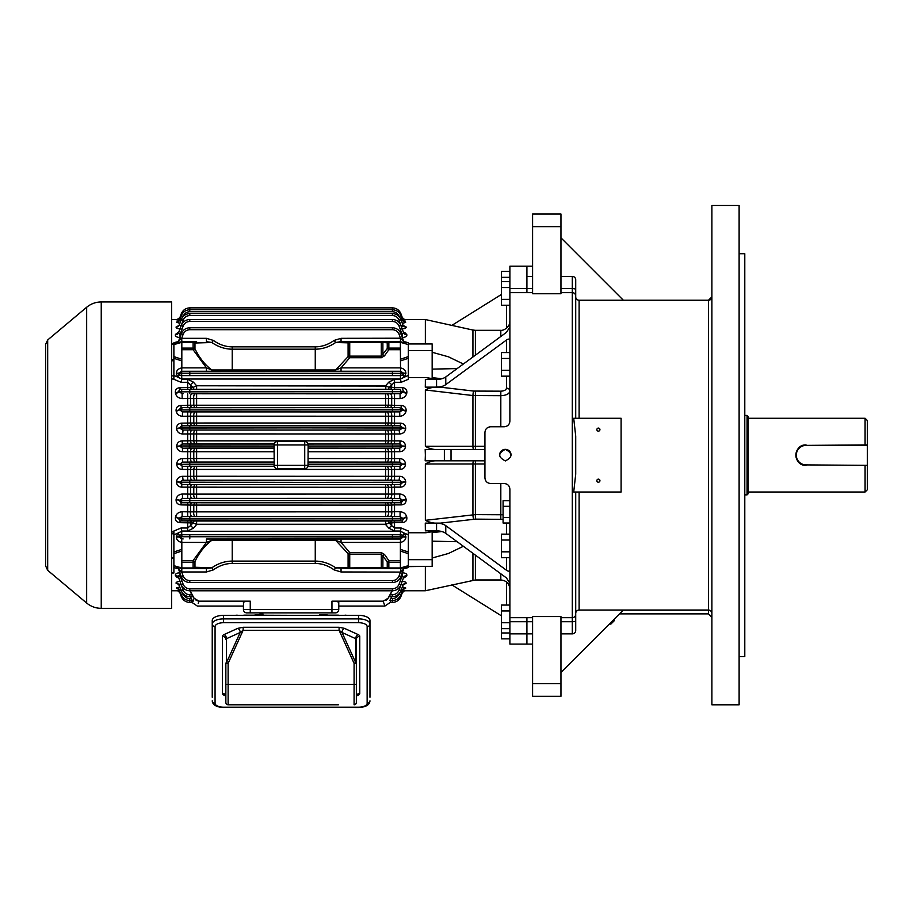 <?xml version="1.0" encoding="UTF-8"?>
<svg xmlns="http://www.w3.org/2000/svg" width="913" height="913" viewBox="0 0 913 913"><rect width="100%" height="100%" fill="white"/><g stroke="black" fill="none" stroke-linecap="round" stroke-linejoin="round"><path stroke-width="1.37" d="M212.238 697.27L212.238 624.047A11.344 5.147 0 0 1 223.582 618.888L358.626 618.888A11.344 5.147 0 0 1 369.97 624.047L369.97 697.27M215.069 626.569A2.842 2.522 0 0 1 212.238 624.047L212.238 620.509A11.344 5.147 0 0 1 223.582 615.351L358.626 615.351A11.344 5.147 0 0 1 369.97 620.509L369.97 624.047A2.842 2.522 0 0 1 367.14 626.569A8.514 3.869 180 0 0 358.626 622.712L223.582 622.712A8.514 3.869 180 0 0 215.069 626.569L215.069 703.33A8.514 3.869 180 0 0 223.582 707.198L358.626 707.198A8.514 3.869 180 0 0 367.14 703.33L367.14 626.569M338.392 704.779L228.124 704.779A2.271 2.271 0 0 1 225.853 702.508L225.853 663.329A2.271 1.027 180 0 1 226.515 662.598L240.199 632.469A3.401 2.146 65.6 0 0 237.791 628.349L243.12 627.277L243.12 630.312L240.199 632.469L226.515 638.678L226.515 662.598L228.124 663.329L228.124 684.351L354.084 684.351L354.084 663.329L339.088 630.312L243.12 630.312L228.124 663.329L225.853 663.329M243.12 627.277L339.088 627.277L344.418 628.349L358.101 634.558A5.672 2.579 0 0 1 359.756 636.372A3.401 3.036 0 0 0 356.355 639.408L356.355 702.508A2.271 2.271 0 0 1 354.084 704.779A2.271 2.271 0 0 0 356.355 702.508M344.418 628.349A3.401 2.146 -65.6 0 0 342.01 632.469L339.088 630.312L339.088 627.277M356.355 663.329A2.271 1.027 180 0 0 355.693 662.598L355.693 638.678L342.01 632.469L355.693 662.598L354.084 663.329L356.355 663.329M257.067 615.145A1.415 1.415 0 0 0 254.795 615.145L241.945 615.499M340.264 615.499L243.805 615.145M338.403 615.145L327.413 615.145A1.415 1.415 0 0 0 326.283 614.586L326.283 614.586A1.415 1.415 0 0 1 327.413 615.145A1.415 1.415 0 0 0 325.154 615.145A1.415 1.415 0 0 1 326.283 614.586L319.47 615.145M225.853 636.281L225.853 639.408A3.401 3.036 0 0 0 222.452 636.372A5.672 2.579 0 0 1 224.107 634.558L237.791 628.349M255.925 614.586A1.415 1.415 0 0 0 254.795 615.145A1.415 1.415 0 0 1 255.925 614.586L260 614.586L255.925 614.586M345.867 615.351A3.401 2.545 -90 0 0 345.011 615.145L347.145 615.351M235.063 615.351L237.197 615.145A11.344 11.344 0 0 0 237.106 615.157M237.197 615.145A3.401 2.545 90 0 0 236.341 615.351M262.944 615.145L262.944 614.015L260 614.015L260 615.145M739.119 205.493L739.119 704.802L711.889 704.802L711.889 205.493L739.119 205.493M532.587 292.616L526.915 292.616L526.915 266.208L509.888 266.208L509.888 421.098L509.888 376.156L501.385 376.156L501.385 352.566L509.888 352.566L509.888 343.984M509.888 292.616L526.915 292.616L526.915 288.576L532.587 288.576M560.959 288.576L572.303 288.576L572.303 276.411A3.401 3.401 0 0 1 575.715 279.823L575.715 418.268M575.715 436.152L575.715 474.132L573.706 492.027L621.102 492.027L621.102 418.268L573.706 418.268L575.715 436.152L575.715 474.132M619.55 613.867L708.477 613.867L708.477 610.169A3.401 3.275 180 0 1 711.889 613.445A3.401 3.401 0 0 0 708.477 610.044L579.116 610.044A3.401 3.401 0 0 0 575.715 613.445A3.401 3.401 0 0 1 579.116 610.044L579.116 492.027M711.889 296.885L708.477 300.251L579.116 300.251L623.374 300.251L579.116 300.251L579.116 418.268M575.715 492.027L575.715 630.472A3.401 3.401 0 0 1 572.303 633.873L560.959 633.873M575.715 610.044L575.715 622.871M560.959 226.641L560.959 293.735L532.587 293.735L532.587 214.007L560.959 214.007L560.959 226.641L532.587 226.641M560.959 683.643L560.959 616.549L532.587 616.549L532.587 696.288L560.959 696.288L560.959 683.643L532.587 683.643M575.715 280.748L575.715 300.251M572.303 276.411L560.959 276.411M614.289 619.117L614.289 620.68L614.289 619.117M739.119 253.723L744.791 253.723L744.791 656.573L739.119 656.573M532.587 276.411L526.915 276.411M532.587 633.873L526.915 633.873L526.915 644.087L509.888 644.087L509.888 489.185C509.58 485.762 507.685 483.879 504.216 483.513L490.601 483.513C487.131 483.16 485.248 481.265 484.929 477.841L484.929 432.454C485.248 429.007 487.143 427.124 490.601 426.77L504.216 426.77C507.696 426.405 509.591 424.522 509.888 421.098M623.374 300.251L560.959 237.837M575.715 296.839A3.401 3.401 0 0 0 579.116 300.251A3.401 3.401 0 0 1 575.715 296.839M623.374 610.044L560.959 672.459M598.403 479.142A1.529 1.529 0 0 0 597.079 481.448A1.529 1.529 0 0 0 599.727 481.448A1.529 1.529 0 0 0 598.403 479.142M598.403 428.083A1.529 1.529 0 0 0 597.079 430.377A1.529 1.529 0 0 0 599.727 430.377A1.529 1.529 0 0 0 598.403 428.083M532.587 621.719L526.915 621.719L526.915 617.679L526.915 633.873L509.888 633.873L526.915 633.873L526.915 644.087L532.587 644.087M708.477 300.251A3.401 3.401 0 0 0 711.889 296.839A3.401 3.401 0 0 1 708.477 300.251L708.477 610.169L623.237 610.169M45.65 344.315L45.65 565.98L45.65 344.315L47.681 339.967L86.655 307.259L86.655 603.037L47.681 570.328L45.65 565.98M274.083 446.035L181.265 445.955L189.79 446.103L189.79 448.089L182.486 448.203L274.083 448.26L274.083 451.752L193.784 451.73A3.401 1.7 90.6 0 1 195.485 448.249M308.126 458.543L399.723 458.6C403.078 458.805 405.007 460.551 405.509 463.827L405.52 464.181C405.178 467.445 403.329 469.191 399.985 469.419L182.223 469.419C178.88 469.202 177.042 467.456 176.688 464.181L176.7 463.827C177.202 460.563 179.131 458.817 182.486 458.6L196.615 458.543L196.615 462.035L182.486 462.092L179.895 464.044L182.223 466.372L274.254 466.429L275.429 468.072M182.486 458.6L182.486 462.092L189.79 462.206L189.79 464.192L181.265 464.34L274.083 464.261M402.918 569.815L400.944 576.571C399.346 580.326 396.504 582.323 392.419 582.54C396.504 582.323 399.346 580.326 400.944 576.571L403.649 569.153L400.476 572.074L341.051 571.972L334.112 569.883C328.178 565.626 321.89 563.481 315.259 563.447L232.222 563.447C225.591 563.481 219.303 565.626 213.368 569.883L206.429 571.972L206.429 568.628L193.1 568.628L193.1 562.191L181.824 562.191L181.824 567.954L193.1 567.954A2.271 1.609 0 0 0 194.971 567.27A2.271 2.031 90 0 1 193.1 568.628L181.824 568.628L181.824 567.954M181.824 562.191L181.824 560.593L193.1 560.593L193.1 562.191A2.271 1.609 0 0 0 194.971 561.506L194.971 567.27L211.839 567.783C218.253 563.367 225.043 561.13 232.222 561.096L315.259 561.096C322.426 561.13 329.228 563.367 335.642 567.783L348.093 567.464A2.271 1.609 0 0 0 349.736 567.954L387.238 567.487A2.271 1.609 -0 0 0 388.847 567.954L400.385 567.954L400.385 568.628L384.499 568.628A2.271 1.849 -90 0 1 382.889 567.487L382.889 555.583L384.499 554.442L388.847 560.593L400.385 560.593L400.385 567.954M181.824 542.425L181.824 542.379C178.434 541.774 176.586 540.017 176.3 537.095L177.773 533.181L173.881 534.835L173.881 551.977L181.824 549.364L181.824 542.425L206.429 542.425L193.1 560.593L194.971 561.506C199.376 552.411 205.003 545.346 211.839 540.313L206.429 542.425L206.429 539.024L334.112 539.058A3.401 1.997 -90.7 0 1 335.642 540.313L211.839 540.313A3.401 1.997 90.7 0 1 213.368 539.058M176.3 343.242A3.401 3.401 0 0 0 178.56 341.142L181.733 338.209L181.824 341.667L171.61 343.939L181.824 341.667L181.824 342.295L181.824 341.667L193.1 341.667L193.1 348.093A2.271 1.609 0 0 1 194.971 348.789L193.1 349.702L181.824 349.702L181.824 348.093L193.1 348.093L193.1 349.702L206.429 367.871L211.839 369.982L335.642 369.982A3.401 1.997 -89.3 0 1 334.112 371.237L213.368 371.237A3.401 1.997 89.3 0 1 211.839 369.982C205.003 364.949 199.376 357.885 194.971 348.789L194.971 343.014A2.271 1.609 0 0 0 193.1 342.329L181.824 342.329L181.824 348.093M196.615 341.667L193.1 341.667A2.271 2.031 90 0 1 194.971 343.014L211.839 342.501L206.429 341.667L206.429 338.324L213.368 340.412C219.303 344.669 225.591 346.814 232.222 346.849L315.259 346.849C321.89 346.814 328.178 344.669 334.112 340.412L341.051 338.324L341.051 341.667L349.736 341.667A2.271 1.883 90 0 0 348.093 342.832A2.271 1.609 0 0 1 349.736 342.329L349.736 356.127L381.292 356.127L387.238 348.572A2.271 1.609 -0 0 1 388.847 348.093L400.385 348.093L400.556 371.271L334.112 371.237M101.24 608.343L171.61 608.343L171.61 301.952L101.24 301.952L101.24 608.343C95.762 608.286 90.901 606.517 86.655 603.037M274.083 464.192L189.79 464.192L189.79 466.246L274.197 466.246L274.083 444.928A3.401 3.401 0 0 1 277.484 441.527L304.725 441.527A3.401 3.401 0 0 1 308.126 444.928L308.012 466.246L392.419 466.246L392.419 464.261L400.944 464.34A1.986 1.86 92.7 0 1 399.084 466.326L392.419 466.246M176.7 446.468L179.895 446.252L182.486 448.203L182.486 451.695C179.131 451.479 177.202 449.744 176.7 446.468L176.688 446.115C177.031 442.839 178.88 441.093 182.223 440.876L182.223 443.923L179.884 445.886L181.265 446.183A1.986 1.86 87.3 0 0 183.125 448.169M195.485 462.035A3.401 1.7 -90.6 0 1 193.784 458.554L193.784 451.73L187.679 451.695L187.679 448.203M207.97 568.559L206.909 568.616M179.804 584.126L181.059 584.411L183.125 590.095L181.265 590.734C182.862 594.5 185.716 596.486 189.79 596.714C185.716 596.486 182.862 594.5 181.265 590.734L178.686 584.423M183.045 593.712L181.265 594.568C182.862 598.335 185.716 600.32 189.79 600.549C185.716 600.32 182.862 598.335 181.265 594.568L178.457 588.737M191.091 600.48L192.141 602.432L189.79 602.432C185.716 602.215 182.862 600.218 181.265 596.463C182.862 600.218 185.716 602.215 189.79 602.432C185.716 602.215 182.862 600.218 181.265 596.463L179.884 592.685L177.67 590.62M182.041 596.2L181.265 596.463L179.895 592.708A3.401 3.401 160 0 0 176.7 590.471L179.176 590.083M181.824 549.364L181.824 560.593M206.429 568.628L211.839 567.783L213.368 569.883M334.112 539.058L341.051 539.024L341.051 542.425L349.736 552.559L348.093 553.677A2.271 1.609 0 0 0 349.736 554.168L349.736 568.628L335.642 567.783L334.112 569.883M400.385 367.871L341.051 367.871L335.642 369.982L348.093 356.618A2.271 1.609 0 0 1 349.736 356.127L349.736 357.725L341.051 367.871L341.051 371.271M400.385 349.702L388.847 349.702L387.238 348.572L387.238 342.797L381.292 342.329L381.292 357.725L349.736 357.725L348.093 356.618L348.093 342.832L335.642 342.501C329.228 346.929 322.426 349.154 315.259 349.188L232.222 349.188C225.043 349.154 218.253 346.929 211.839 342.501L213.368 340.412M181.824 349.702L181.824 367.871L206.429 367.871L206.429 371.271L181.653 371.271L178.56 373.2L176.3 373.2C176.586 370.279 178.434 368.521 181.824 367.916L181.824 367.871M181.733 534.687L179.29 535.349A3.401 0.673 -135.1 0 0 177.773 533.181L181.813 531.229L181.653 534.676L183.125 534.744L399.084 534.744A1.986 1.86 87.3 0 1 400.944 536.73L181.265 536.73L400.944 536.97A1.986 1.86 92.7 0 1 399.084 538.955L206.429 539.024M171.61 531.88L173.881 532.074M173.881 533.021L173.881 533.808L171.61 533.808M176.3 536.604L178.56 536.604L181.733 539.024M176.3 537.095L181.265 536.97A1.986 1.86 87.3 0 0 183.125 538.955M176.494 481.904A3.401 0.673 -175.8 0 1 179.69 482.566L181.755 484.552L386.724 484.609A3.401 1.746 -90.6 0 1 388.424 487.291L181.755 487.143C178.412 486.903 176.654 485.157 176.494 481.904L176.517 481.528C177.156 478.286 179.176 476.552 182.566 476.312L190.52 476.358L190.52 469.476A3.401 1.712 90.6 0 1 192.221 466.395M196.615 466.429L196.615 476.244L193.784 476.324A3.401 1.712 -90.6 0 0 195.485 480.192L192.221 480.227A3.401 1.712 -90.6 0 1 190.52 476.358L193.784 476.324L193.784 469.51A3.401 1.712 90.6 0 1 195.485 466.429M274.083 465.356A3.401 3.401 0 0 0 277.484 468.768L277.484 465.356L304.725 465.356L304.725 444.928L277.484 444.928L277.484 465.356L274.083 465.356M305.467 468.677L304.725 468.768L304.725 465.356L308.126 465.356A3.401 3.401 0 0 1 304.725 468.768L276.742 468.677M277.484 441.527L277.484 444.928L274.083 444.928L274.197 444.049L189.79 444.049L189.79 446.103L274.083 446.103M182.223 440.876L193.784 440.785A3.401 1.712 -90.6 0 0 195.485 443.866L183.125 443.969A1.986 1.86 92.7 0 0 181.265 445.955L176.688 446.115M192.221 430.057A3.401 1.712 -89.4 0 0 190.52 433.926L182.566 433.972C179.176 433.743 177.156 432.009 176.517 428.768A3.401 0.662 175.9 0 0 179.724 428.106L182.566 430.034L386.724 430.091A3.401 1.712 -90.6 0 1 388.424 433.972L190.52 433.926L190.52 440.808A3.401 1.712 -90.6 0 0 192.221 443.901M175.49 393.389L175.399 392.921A3.401 1.541 169.4 0 0 178.594 391.357L182.132 393.743L182.132 398.57C178.571 398.239 176.357 396.516 175.49 393.389A3.401 1.529 169.5 0 0 178.686 391.837L400.944 391.711A1.986 1.86 92.7 0 1 399.084 393.697L192.221 393.765A3.401 1.815 -89.4 0 0 190.52 398.41L182.132 398.57M176.141 411.067L176.083 410.656A3.401 1.107 172.8 0 0 179.279 409.549L182.463 411.889L192.221 411.911A3.401 1.746 -89.4 0 0 190.52 416.168L182.463 416.271C179.005 415.997 176.894 414.274 176.141 411.067A3.401 1.096 172.9 0 0 179.336 409.96L400.944 409.869A1.986 1.86 92.7 0 1 399.084 411.854L183.125 411.854L182.463 411.889L182.463 416.271M176.517 428.768L176.494 428.391A3.401 0.673 175.8 0 0 179.69 427.718L400.944 428.026A1.986 1.86 92.7 0 1 399.084 430.012L183.125 430.012L182.566 433.972M176.7 463.827L181.265 464.112A1.986 1.86 92.7 0 1 183.125 462.126M176.688 464.181L181.265 464.34A1.986 1.86 87.3 0 0 183.125 466.326L182.223 466.372L182.223 469.419M176.517 481.528A3.401 0.662 -175.9 0 1 179.724 482.19L400.944 482.498A1.986 1.86 92.7 0 1 399.084 484.483L183.125 484.483L181.755 484.552L181.755 487.143M176.083 499.628L176.141 499.217A3.401 1.096 -172.9 0 1 179.336 500.324L181.059 502.743L192.221 502.766A3.401 1.803 -89.4 0 0 190.52 505.072L181.059 504.889C177.67 504.592 176.015 502.835 176.083 499.628A3.401 1.107 -172.8 0 1 179.279 500.746L400.944 500.655A1.986 1.86 92.7 0 1 399.084 502.641L189.79 502.561L181.059 502.743L181.059 504.889M175.399 517.374L175.49 516.906A3.401 1.529 -169.5 0 1 178.686 518.458L180.021 520.946L192.221 520.969A3.401 1.906 -89.3 0 0 190.52 522.887L180.021 522.658C176.586 522.247 175.045 520.49 175.399 517.374A3.401 1.541 -169.4 0 1 178.594 518.938L400.944 518.812A1.986 1.86 92.7 0 1 399.084 520.798L189.79 520.718L180.021 520.946L180.021 522.658M173.881 534.835L173.881 531.092M173.881 379.192L173.881 378.427M181.733 371.271L399.084 371.34A1.986 1.86 87.3 0 1 400.944 373.326L176.3 373.2M183.125 371.34A1.986 1.86 92.7 0 0 181.265 373.326L400.944 373.554A1.986 1.86 92.7 0 1 399.084 375.54L183.125 375.54L181.653 375.608L181.813 379.066L177.773 377.115L176.3 373.691M191.97 602.432L197.345 606.072L243.44 606.072L243.44 609.473A3.401 3.401 0 0 0 246.852 612.885L335.356 612.885A3.401 3.401 0 0 0 338.769 609.473L338.769 606.072L384.864 606.072L390.239 602.432M180.58 592.697L179.884 592.685A3.401 3.401 160 0 0 176.688 590.449M181.755 590.175L179.69 590.266A3.401 3.332 160 0 0 176.494 588.086L179.576 587.025M181.059 584.252L179.279 585.301A3.401 3.196 160 0 0 176.083 583.247C176.015 582.095 177.67 581.444 181.059 581.296M177.533 577.564L175.399 575.635A3.401 2.979 160 0 1 178.594 577.495L181.265 584.811C182.862 588.577 185.716 590.563 189.79 590.791C185.716 590.563 182.862 588.577 181.265 584.811L178.594 577.495L180.021 575.647L183.125 584.172L181.265 584.811M175.49 575.875A3.401 2.99 160 0 1 178.686 577.735L178.457 577.29M178.959 584.754L176.061 582.893M176.141 583.384A3.401 3.196 160 0 1 179.336 585.45M178.571 588.862L176.529 587.869M176.723 588.371L176.517 588.166A3.401 3.332 160 0 1 179.724 590.334M177.624 590.62L176.7 590.471M177.133 588.554L177.738 588.714M173.881 534.733L173.881 572.999L171.61 572.919M181.824 551.041L173.881 553.689M173.881 565.683L181.824 567.989M176.3 567.041L181.824 568.628L176.3 567.041A3.401 3.401 0 0 1 178.56 569.153L181.265 576.571C182.862 580.326 185.716 582.323 189.79 582.54C185.716 582.323 182.862 580.326 181.265 576.571L178.56 569.153L181.733 572.074L183.125 575.92L181.265 576.571M392.419 582.54L189.79 582.54L189.79 580.588L392.419 580.588L392.419 582.54M181.151 568.445L181.824 568.628L181.733 572.074M341.051 539.024L400.556 539.024L400.385 542.425L341.051 542.425L335.642 540.313L348.093 553.677L348.093 567.464A2.271 1.883 90 0 0 349.736 568.628L381.292 568.628L349.736 568.628M384.499 568.628L381.292 568.628L381.292 554.168L387.238 561.723A2.271 1.609 0 0 0 388.847 562.191L388.847 568.628A2.271 1.849 -90 0 1 387.238 567.487L387.238 561.723L388.847 560.593L388.847 562.191L400.385 562.191M181.824 542.379L181.653 539.024M181.653 371.271L181.824 367.916M213.368 371.237L206.429 371.271M408.328 344.6L400.385 342.295L388.847 342.329L388.847 341.667A2.271 1.849 -90 0 0 387.238 342.797A2.271 1.609 0 0 1 388.847 342.329L388.847 349.702L384.499 355.842L382.889 354.712L382.889 342.797A2.271 1.849 -90 0 1 384.499 341.667L400.385 341.667L400.385 348.093M178.56 341.142L181.265 333.724C182.862 329.97 185.716 327.972 189.79 327.756L392.419 327.756C396.504 327.972 399.346 329.97 400.944 333.724C399.346 329.97 396.504 327.972 392.419 327.756L189.79 327.756C185.716 327.972 182.862 329.97 181.265 333.724L179.29 340.481M388.847 341.667L341.051 341.667L335.642 342.501L334.112 340.412M178.412 341.496L173.881 342.74L173.881 378.336M173.881 356.606L181.824 359.254M181.824 342.295L173.881 344.6M171.61 343.334L173.881 343.881M178.389 320.155L176.7 319.812A3.401 3.401 -160 0 0 179.895 317.587L180.58 317.587M176.688 319.835A3.401 3.401 -160 0 0 179.884 317.61L181.265 313.832C182.862 310.066 185.716 308.08 189.79 307.852C185.716 308.08 182.862 310.066 181.265 313.832L182.041 314.083M179.895 323.293L176.517 322.129A3.401 3.332 -160 0 0 179.724 319.949L181.755 320.121M179.519 323.259L176.494 322.209A3.401 3.332 -160 0 0 179.69 320.029L181.265 315.715C182.862 311.961 185.716 309.964 189.79 309.747L392.419 309.747C396.504 309.964 399.346 311.961 400.944 315.715C399.346 311.961 396.504 309.964 392.419 309.747L392.419 311.698L189.79 311.698C186.606 311.869 184.38 313.421 183.125 316.366L183.045 316.583M181.059 328.988C177.67 328.851 176.015 328.201 176.083 327.048L176.141 326.9A3.401 3.196 -160 0 0 179.336 324.845L181.059 325.884L179.279 324.994L181.265 319.55C182.862 315.795 185.716 313.798 189.79 313.581L392.419 313.581L189.79 313.581C185.716 313.798 182.862 315.795 181.265 319.55L183.125 320.201L181.116 325.884M176.083 327.048A3.401 3.196 -160 0 0 179.279 324.994M180.021 337.536C176.586 337.274 175.045 336.315 175.399 334.66L175.49 334.42A3.401 2.99 -160 0 0 178.686 332.549L180.021 334.637L180.888 332.286M175.399 334.66A3.401 2.979 -160 0 0 178.594 332.8L181.265 325.473C182.862 321.718 185.716 319.721 189.79 319.504L392.419 319.504L189.79 319.504C185.716 319.721 182.862 321.718 181.265 325.473L178.4 333.04M179.29 535.349L178.56 536.604L181.265 536.73A1.986 1.86 92.7 0 1 183.125 534.744M400.556 539.024L403.649 536.604L402.918 535.349L400.476 534.687L400.419 531.058L394.53 531.058L388.858 528.193L385.594 524.519L196.615 524.519L193.351 528.193L190.52 525.626L193.008 522.909L190.52 522.887L190.52 525.626L187.679 528.011L187.679 520.946M175.49 516.906C176.346 513.791 178.56 512.056 182.132 511.725L182.132 516.541L183.125 516.587L399.084 516.587A1.986 1.86 87.3 0 1 400.944 518.573L181.265 518.812A1.986 1.86 87.3 0 0 183.125 520.798M182.132 511.725L190.52 511.873A3.401 1.815 -90.6 0 0 192.221 516.518L182.132 516.541L178.686 518.458L181.265 518.573A1.986 1.86 92.7 0 1 183.125 516.587M192.221 502.766L386.724 502.801A3.401 1.815 -90.6 0 1 388.424 505.094L190.52 505.072L190.52 511.873L388.424 511.828A3.401 1.826 -89.4 0 1 386.724 516.484L192.221 516.518M176.141 499.217C176.894 496.021 179.005 494.298 182.463 494.024L182.463 498.407L183.125 498.441L399.084 498.441A1.986 1.86 87.3 0 1 400.944 500.427L181.265 500.655A1.986 1.86 87.3 0 0 183.125 502.641M182.463 494.024L190.52 494.127A3.401 1.746 -90.6 0 0 192.221 498.384L182.463 498.407L179.336 500.324L181.265 500.427A1.986 1.86 92.7 0 1 183.125 498.441M192.221 484.575A3.401 1.746 -89.4 0 0 190.52 487.268L190.52 494.127L388.424 494.081A3.401 1.758 -89.4 0 1 386.724 498.35L192.221 498.384M182.566 476.312L183.125 480.284L399.084 480.284A1.986 1.86 87.3 0 1 400.944 482.269L181.265 482.498A1.986 1.86 87.3 0 0 183.125 484.483M192.221 480.227L182.566 480.249L179.724 482.19L181.265 482.269A1.986 1.86 92.7 0 1 183.125 480.284M276.046 441.846L274.939 442.679M274.391 443.513L195.485 443.866M195.485 430.091A3.401 1.712 -89.4 0 0 193.784 433.972L193.784 440.785L196.615 440.831L196.615 443.866M176.494 428.391C176.654 425.138 178.4 423.392 181.755 423.141L181.755 425.743L183.125 425.812L399.084 425.812A1.986 1.86 87.3 0 1 400.944 427.798L181.265 428.026A1.986 1.86 87.3 0 0 183.125 430.012M181.755 423.141L190.52 423.016A3.401 1.746 -90.6 0 0 192.221 425.72L181.755 425.743L179.69 427.718L181.265 427.798A1.986 1.86 92.7 0 1 183.125 425.812M192.221 411.911L386.724 411.946A3.401 1.758 -90.6 0 1 388.424 416.214L190.52 416.168L190.52 423.016L388.424 422.993A3.401 1.746 -89.4 0 1 386.724 425.686L192.221 425.72M176.083 410.656C176.015 407.46 177.67 405.703 181.059 405.395L181.059 407.552L189.79 407.734L399.084 407.655A1.986 1.86 87.3 0 1 400.944 409.64L181.265 409.869A1.986 1.86 87.3 0 0 183.125 411.854M181.059 405.395L190.52 405.224A3.401 1.803 -90.6 0 0 192.221 407.529L181.059 407.552L179.279 409.549L181.265 409.64A1.986 1.86 92.7 0 1 183.125 407.655M192.221 393.765L386.724 393.811A3.401 1.826 -90.6 0 1 388.424 398.467L190.52 398.41L190.52 405.224L388.424 405.201A3.401 1.815 -89.4 0 1 386.724 407.495L192.221 407.529M175.399 392.921C175.045 389.805 176.586 388.048 180.021 387.637L180.021 389.349L189.79 389.577L399.084 389.497A1.986 1.86 87.3 0 1 400.944 391.483L181.265 391.711A1.986 1.86 87.3 0 0 183.125 393.697M180.021 387.637L190.52 387.397A3.401 1.906 -90.7 0 0 192.221 389.326L180.021 389.349L178.594 391.357L181.265 391.483A1.986 1.86 92.7 0 1 183.125 389.497M181.813 379.066L187.679 379.226L193.351 382.102L190.52 384.67L190.52 387.397L193.008 387.386L187.679 382.285L181.025 382.285L173.881 379.294M173.881 531.001L181.025 528.011L181.824 531.275L400.396 531.229L404.436 533.181L405.908 537.095C405.623 540.017 403.774 541.774 400.385 542.379M183.125 375.54A1.986 1.86 87.3 0 1 181.265 373.554L178.56 373.691L179.29 374.935A3.401 0.673 -44.9 0 1 177.773 377.115L173.881 375.46M179.29 374.935L181.733 375.608M179.998 581.33L178.046 581.638M177.248 581.889L176.118 582.734M338.769 602.477L338.769 609.473L331.955 609.599L331.955 601.176C336.121 601.29 338.392 601.724 338.769 602.477M243.486 602.34L243.44 609.473L331.955 609.599L331.955 612.885M189.904 590.791L192.769 596.714L189.79 596.714L189.79 594.762L192.061 594.762L192.769 596.714M190.395 596.714L192.346 600.549L189.79 600.549L189.79 602.432M392.419 590.791L189.79 590.791L189.79 588.839L392.419 588.839L392.419 590.791C396.504 590.563 399.346 588.577 400.944 584.811C399.346 588.577 396.504 590.563 392.419 590.791M175.399 575.635C175.045 573.98 176.586 573.022 180.021 572.759M180.021 573.17L180.021 575.647L180.922 575.647M336.897 568.148L335.642 567.783M177.875 572.999L176.255 573.672M178.549 577.347L178.686 575.624M176.3 576.868L176.985 577.301M178.412 568.799L173.881 567.555M341.051 571.972L341.051 568.628M400.385 367.916C403.774 368.521 405.623 370.279 405.908 373.2L403.649 373.2L400.556 371.271M176.7 319.812L179.895 317.587L181.265 313.832C182.862 310.066 185.716 308.08 189.79 307.852L392.419 307.852C396.504 308.08 399.346 310.066 400.944 313.832C399.346 310.066 396.504 308.08 392.419 307.852L392.419 309.747M178.069 328.657L179.998 328.954M175.49 334.42L177.738 332.652M178.948 337.479L179.804 337.536M384.499 341.667L341.051 341.667L349.736 341.667L349.736 342.329L381.292 342.329L381.292 341.667M341.051 338.324L400.476 338.209L403.649 341.142L400.944 333.724L403.649 341.142A3.401 3.401 0 0 0 405.908 343.242L400.385 341.667L405.908 343.242M180.021 337.114L180.021 334.637L180.922 334.637M176.141 326.9L178.959 325.542M189.79 307.852L189.79 309.747C185.716 309.964 182.862 311.961 181.265 315.715L183.125 316.366M176.517 322.129L178.571 321.433M339.339 341.747L340.572 341.679M193.351 528.193L187.679 531.058L181.79 531.058M196.306 524.256L193.008 522.909A3.401 1.906 -89.3 0 1 194.709 521.003L196.5 521.003L196.306 524.256M388.858 528.193L391.688 525.626L394.53 528.011L401.184 528.011L408.328 531.001L408.328 566.357L400.385 568.628L408.328 566.357L408.328 567.555L403.797 568.799M389.2 522.909L385.902 524.256L196.615 524.256L196.615 521.003L387.5 521.003A3.401 1.906 -90.7 0 1 389.2 522.909L391.688 525.626L391.688 522.887L389.2 522.909M385.72 521.003L385.594 524.519L385.594 521.003M387.5 521.003L389.988 520.969A3.401 1.906 -90.7 0 1 391.688 522.887L394.53 522.658L394.53 531.058M195.485 502.801A3.401 1.815 -89.4 0 0 193.784 505.094L193.784 511.828A3.401 1.826 -90.6 0 0 195.485 516.484M386.724 502.801L389.988 502.766A3.401 1.803 -90.6 0 1 391.688 505.072L388.424 505.094L388.424 511.828L391.688 511.873A3.401 1.815 -89.4 0 1 389.988 516.518L386.724 516.484M195.485 484.609A3.401 1.746 -89.4 0 0 193.784 487.291L193.784 494.081A3.401 1.758 -90.6 0 0 195.485 498.35M386.724 484.609L389.988 484.575A3.401 1.746 -90.6 0 1 391.688 487.268L388.424 487.291L388.424 494.081L391.688 494.127A3.401 1.746 -89.4 0 1 389.988 498.384L386.724 498.35M389.988 484.575L400.453 484.552L402.519 482.566L399.643 480.249L389.988 480.227A3.401 1.712 -89.4 0 0 391.688 476.358L388.424 476.324A3.401 1.712 -89.4 0 1 386.724 480.192L385.594 480.192L385.594 466.429L386.724 466.429A3.401 1.712 89.4 0 1 388.424 469.51L388.424 476.324L196.615 476.244L196.615 480.192L195.485 480.192M394.53 466.372L394.53 476.312L391.688 476.358L391.688 469.476A3.401 1.712 89.4 0 0 389.988 466.395L399.985 466.372L402.313 464.044L399.723 462.092L308.126 462.035M307.921 466.52L385.594 466.429M308.126 462.206L399.084 462.126A1.986 1.86 87.3 0 1 400.944 464.112L308.126 464.261M308.126 448.26L386.724 448.249A3.401 1.7 -90.6 0 1 388.424 451.73L308.126 451.752M308.126 446.103L400.944 446.183A1.986 1.86 92.7 0 1 399.084 448.169L308.126 448.089M305.467 441.607L304.725 441.527L304.725 444.928L308.126 444.928L308.012 444.049L399.084 443.969A1.986 1.86 87.3 0 1 400.944 445.955L392.419 446.035L392.419 448.089M386.724 448.249L399.723 448.203L402.313 446.252L399.985 443.923L307.955 443.866L307.27 442.679M196.615 430.103L196.615 440.831L399.985 440.876C403.329 441.093 405.167 442.839 405.52 446.115L405.509 446.468C405.018 449.732 403.078 451.479 399.723 451.695L388.424 451.73L388.424 458.554A3.401 1.7 -89.4 0 1 386.724 462.035M386.724 443.866A3.401 1.712 90.6 0 0 388.424 440.785L388.424 433.972L391.688 433.926A3.401 1.712 -90.6 0 0 389.988 430.057L399.643 430.034L402.485 428.106A3.401 0.662 -175.9 0 0 405.692 428.768C405.052 432.009 403.032 433.743 399.643 433.972L391.688 433.926L391.688 440.808A3.401 1.712 90.6 0 1 389.988 443.901M195.485 411.946A3.401 1.758 -89.4 0 0 193.784 416.214L193.784 422.993A3.401 1.746 -90.6 0 0 195.485 425.686M386.724 411.946L389.988 411.911A3.401 1.746 -90.6 0 1 391.688 416.168L388.424 416.214L388.424 422.993L391.688 423.016A3.401 1.746 -89.4 0 1 389.988 425.72L386.724 425.686M195.485 393.811A3.401 1.826 -89.4 0 0 193.784 398.467L193.784 405.201A3.401 1.815 -90.6 0 0 195.485 407.495M386.724 393.811L389.988 393.765A3.401 1.815 -90.6 0 1 391.688 398.41L388.424 398.467L388.424 405.201L391.688 405.224A3.401 1.803 -89.4 0 1 389.988 407.529L386.724 407.495M385.72 389.28L385.594 385.777L389.2 387.386A3.401 1.906 -89.3 0 1 387.5 389.292L385.72 389.28L385.902 386.039L196.615 385.777L196.615 389.28L196.306 386.039L193.008 387.386A3.401 1.906 -90.7 0 0 194.709 389.292L192.221 389.326M196.5 389.28L194.709 389.292M405.908 373.2L404.436 377.115L408.328 375.46L408.328 379.294L401.184 382.285L394.53 382.285L389.2 387.386L391.688 387.397A3.401 1.906 -89.3 0 1 389.988 389.326L387.5 389.292M394.53 379.226L394.53 387.637L391.688 387.397L391.688 384.67L388.858 382.102L394.53 379.226L400.419 379.226L400.476 375.608L402.918 374.935L403.649 373.691L400.944 373.326L405.908 373.691M181.79 379.226L181.025 382.285M391.814 596.714L390.753 598.597L392.419 598.597C395.603 598.426 397.828 596.862 399.084 593.929L400.944 594.568C399.346 598.335 396.504 600.32 392.419 600.549C396.504 600.32 399.346 598.335 400.944 594.568L402.519 590.266L400.453 590.175M401.629 592.697L402.325 592.685A3.401 3.401 -160 0 1 405.52 590.449L405.509 590.471A3.401 3.401 -160 0 0 402.313 592.708L400.944 596.463C399.346 600.218 396.504 602.215 392.419 602.432C396.504 602.215 399.346 600.218 400.944 596.463C399.346 600.218 396.504 602.215 392.419 602.432L390.079 602.432L391.118 600.48M389.44 596.714L390.148 594.762L389.44 596.714L392.419 596.714C396.504 596.486 399.346 594.5 400.944 590.734C399.346 594.5 396.504 596.486 392.419 596.714L389.383 596.6M331.955 601.176L383.22 601.176C385.4 607.704 385.4 607.704 383.22 601.176L383.449 601.895M383.768 602.842L384.407 604.737M243.44 602.477C243.805 601.724 246.076 601.29 250.253 601.176L199 601.176C196.809 607.704 196.809 607.704 199 601.176L196.147 600.377M198.212 603.516L199 601.176L194.104 598.232L192.951 601.701M194.104 598.232C191.878 604.897 191.878 604.897 194.104 598.232L190.087 590.791M402.656 568.012L400.385 568.628L400.385 567.989L408.328 565.683M403.649 569.153A3.401 3.401 0 0 1 405.908 567.041M400.556 571.972L400.875 568.491M400.385 542.425L400.385 560.593M405.908 536.604L400.944 536.73L405.908 537.095M402.918 535.349A3.401 0.673 135.1 0 1 404.436 533.181L408.328 534.835M400.396 379.066L404.436 377.115A3.401 0.673 44.9 0 1 402.918 374.935M400.556 338.324L400.385 341.667L403.409 342.501M403.649 341.142L402.918 340.481L403.649 341.142M392.419 319.504C396.504 319.721 399.346 321.718 400.944 325.473C399.346 321.718 396.504 319.721 392.419 319.504L392.419 321.456L189.79 321.456C186.606 321.627 184.38 323.179 183.125 326.124L180.021 334.637M392.419 313.581C396.504 313.798 399.346 315.795 400.944 319.55C399.346 315.795 396.504 313.798 392.419 313.581L392.419 315.533L189.79 315.533C186.606 315.704 184.38 317.268 183.125 320.201L182.463 322.027M389.988 520.969L402.188 520.946L403.614 518.938A3.401 1.541 169.4 0 1 406.81 517.374C407.164 520.49 405.623 522.247 402.188 522.658L394.53 522.658L394.53 520.946M406.719 516.906A3.401 1.529 169.5 0 0 403.523 518.458L400.944 518.812L403.614 518.938L400.077 516.541L400.077 511.725C403.637 512.056 405.851 513.779 406.719 516.906L406.81 517.374M399.084 516.587L389.988 516.518M389.988 502.766L394.53 502.743L394.53 504.889L391.688 505.072L391.688 511.873L394.53 511.725L394.53 516.541M394.53 502.743L401.149 502.743L402.93 500.746A3.401 1.107 172.8 0 1 406.125 499.628C406.194 502.835 404.539 504.581 401.149 504.889L394.53 504.889L394.53 511.725L400.077 511.725M406.068 499.217A3.401 1.096 172.9 0 0 402.873 500.324L400.944 500.655L402.873 500.324L399.746 498.407L399.746 494.024C403.204 494.287 405.315 496.021 406.068 499.217L406.125 499.628M399.084 498.441L389.988 498.384M394.53 484.552L394.53 487.143L391.688 487.268L391.688 494.127L394.53 494.024L394.53 498.407M405.714 428.391A3.401 0.673 -175.8 0 1 402.519 427.718L400.944 428.026L402.519 427.718L400.453 425.743L400.453 423.141C403.797 423.392 405.555 425.138 405.714 428.391L405.692 428.768M399.084 425.812L389.988 425.72M389.988 411.911L394.53 411.889L394.53 416.271L391.688 416.168L391.688 423.016L394.53 423.141L394.53 425.743M394.53 411.889L399.746 411.889L402.873 409.96A3.401 1.096 -172.9 0 0 406.068 411.067C405.315 414.262 403.204 415.997 399.746 416.271L394.53 416.271L394.53 423.141L400.453 423.141M406.125 410.656A3.401 1.107 -172.8 0 1 402.93 409.549L400.944 409.869L402.93 409.549L401.149 407.552L401.149 405.395C404.539 405.703 406.194 407.46 406.125 410.656L406.068 411.067M399.084 407.655L389.988 407.529M389.988 393.765L394.53 393.743L394.53 398.57L391.688 398.41L391.688 405.224L394.53 405.395L394.53 407.552M394.53 393.743L400.077 393.743L403.523 391.837A3.401 1.529 -169.5 0 0 406.719 393.389C405.863 396.504 403.649 398.239 400.077 398.57L394.53 398.57L394.53 405.395L401.149 405.395M406.81 392.921A3.401 1.541 -169.4 0 1 403.614 391.357L400.944 391.711L403.523 391.837L402.188 387.637C405.623 388.036 407.164 389.794 406.81 392.921L406.719 393.389M399.084 389.497L389.988 389.326M401.149 581.296C404.539 581.444 406.194 582.095 406.125 583.247A3.401 3.196 -160 0 0 402.93 585.301L401.149 584.411L402.93 585.301L400.944 590.734L399.084 590.095L401.149 584.252M402.313 586.991L405.692 588.166A3.401 3.332 -160 0 0 402.485 590.334L402.519 590.266A3.401 3.332 -160 0 1 405.714 588.086L405.623 587.801M383.22 601.176L388.105 598.232L386.062 600.377M388.105 598.232C390.33 604.897 390.33 604.897 388.105 598.232L392.122 590.791M390.753 598.597L389.84 600.503L392.419 600.549L392.419 602.432M392.419 596.714L392.419 594.762L390.148 594.762L392.305 590.791M400.944 584.811L403.614 577.495L400.944 584.811L399.084 584.172L402.188 575.647L402.188 573.17M402.188 572.759C405.623 573.022 407.164 573.969 406.81 575.635A3.401 2.979 -160 0 0 403.614 577.495L401.286 575.647M408.328 553.689L400.385 551.041M408.328 375.46L408.328 358.307L400.385 360.932M400.385 359.254L408.328 356.606M400.168 314.083L400.944 313.832L402.313 317.587A3.401 3.401 160 0 0 405.509 319.812L403.032 320.212M402.405 326.169L401.149 325.884L402.93 324.994A3.401 3.196 160 0 0 406.125 327.048C406.194 328.189 404.539 328.84 401.149 328.988M401.286 334.637L402.188 334.637L403.523 332.549A3.401 2.99 160 0 0 406.719 334.42L406.81 334.66C407.164 336.315 405.623 337.274 402.188 337.536M402.188 337.114L402.188 334.637L399.084 326.124L400.944 325.473L403.614 332.8A3.401 2.979 160 0 0 406.81 334.66M401.149 326.032L399.084 320.201L400.944 319.55L402.93 324.994M400.453 320.121L402.519 320.029A3.401 3.332 160 0 0 405.714 322.209L403.443 323.168M399.164 316.583L400.944 315.715L402.519 320.029M401.629 317.587L402.325 317.61A3.401 3.401 160 0 0 405.52 319.835M401.184 382.285L400.419 379.226M400.419 531.058L401.184 528.011M399.084 520.798L402.188 520.946L402.188 522.658M399.084 502.641L401.149 502.743L401.149 504.889M399.084 484.483L400.453 484.552L400.453 487.143L394.53 487.143L394.53 494.024L399.746 494.024M399.084 480.284L399.643 476.312C403.032 476.54 405.052 478.275 405.692 481.528A3.401 0.662 175.9 0 0 402.485 482.19L400.944 482.498L402.519 482.566A3.401 0.673 175.8 0 1 405.714 481.904C405.566 485.145 403.808 486.903 400.453 487.143M399.985 469.419L399.985 466.372L399.084 466.326M405.52 464.181L400.944 464.34L405.509 463.827M399.723 458.6L399.723 462.092L399.084 462.126M399.084 448.169L399.723 448.203L399.723 451.695M405.52 446.115L400.944 445.955L405.509 446.468M399.084 443.969L399.985 443.923L399.985 440.876M399.084 430.012L399.643 433.972M399.084 411.854L399.746 411.889L399.746 416.271M399.084 393.697L400.077 393.743L400.077 398.57M404.139 581.627L403.238 581.444M403.192 581.444L402.211 581.33M403.432 587.116L402.69 587.025M403.82 590.14L405.52 590.449M405.509 590.471L404.493 590.631M405.692 588.166L403.637 588.862M403.523 584.411L402.873 585.45A3.401 3.196 -160 0 1 406.068 583.384L403.249 584.754M403.523 577.735L403.82 577.244L403.523 577.735A3.401 2.99 -160 0 1 406.719 575.875L404.47 577.644M403.261 572.816L402.405 572.759M441.789 531.526L432.157 532.667L432.157 531.389L432.157 566.357L408.328 566.619M432.157 559.68L408.328 559.68M432.157 541.181L457.139 541.706M463.37 546.282L448.511 553.461L432.157 558.014M408.328 350.603L408.328 343.939L432.157 343.939L432.157 350.603L408.328 350.603L408.328 377.548L425.903 377.548L432.157 378.906L432.157 350.603M404.585 319.664L405.509 319.812M403.729 321.547L402.485 319.949A3.401 3.332 160 0 0 405.692 322.129L405.486 321.924M405.075 321.741L404.47 321.57M402.211 328.954L404.162 328.657M404.961 328.395L406.091 327.562M406.148 327.402L406.068 326.9A3.401 3.196 160 0 1 402.873 324.845L403.489 325.861M405.908 333.416L405.224 332.983M404.676 332.731L403.466 332.321M404.333 337.296L405.954 336.623M403.797 341.496L408.328 342.74L408.328 343.939M403.432 332.321L406.719 334.42M403.249 325.542L406.068 326.9M403.637 321.433L405.714 322.209M432.157 352.27L448.454 356.812L463.37 364.013M457.128 368.59L432.157 369.114M425.275 523.115L425.355 530.852L425.275 523.115L440.42 523.115C434.793 523.606 429.761 522.67 425.355 520.319L425.355 464.009C429.726 461.339 434.702 460.266 440.294 460.814L484.929 460.814L444.369 460.814L444.369 449.47L484.929 449.47M425.355 520.319L475.388 514.612L475.388 519.12L440.42 523.115M484.929 463.987L425.355 464.009M432.157 531.389L425.903 532.747L408.328 532.747M440.294 449.47C434.714 450.018 429.726 448.956 425.355 446.286L425.355 389.977C429.761 387.626 434.782 386.69 440.42 387.169L425.275 387.169L425.355 383.289L425.355 387.135L436.562 387.135L436.562 379.431A11.344 6.014 180 0 0 445.772 376.943L506.487 332.321L509.888 326.934M425.355 446.286L475.388 446.309L475.388 449.47M473.664 449.47A3.401 0.742 -90 0 1 472.934 446.297L472.934 395.546A3.401 0.628 96.7 0 1 473.676 391.072L500.815 391.175C504.261 390.992 506.156 389.988 506.487 388.162A3.401 2.887 0 0 1 509.888 391.049C509.351 393.868 506.327 395.409 500.815 395.683L472.934 395.546L425.355 389.977M432.157 566.357L408.328 566.357M475.388 555.115L475.388 579.972L425.355 590.757L425.355 566.357M425.355 343.939L425.355 319.539L404.185 319.539M432.157 377.628L441.789 378.758M425.903 532.747L437.35 530.875M425.355 530.852L436.562 530.852L436.562 523.16A11.344 6.014 180 0 1 445.772 525.648L506.487 570.271L506.487 557.717M425.355 523.16L436.562 523.16M440.294 460.814L425.184 460.814L425.355 455.142L425.355 460.814L444.369 460.814M425.355 449.47L425.355 455.142L425.184 449.47L444.369 449.47M425.355 379.431L425.355 383.289L425.355 379.431L436.562 379.431M437.35 379.42L425.903 377.548M445.772 525.648L445.772 533.352L506.487 577.963L509.888 583.35M445.772 533.352A11.344 6.014 0 0 0 436.562 530.852M503.086 519.371L475.388 519.12M475.388 460.814L475.388 514.612L503.086 514.761M445.772 376.943L445.772 384.635L506.487 340.024C508.541 338.7 509.671 338.826 509.888 340.412M445.772 384.635A11.344 6.014 0 0 1 436.562 387.135M509.888 305.227L501.385 305.227L501.385 271.435L509.888 271.435M509.888 638.86L501.385 638.86L501.385 605.057L509.888 605.057M509.888 557.717L501.385 557.717L501.385 534.139L509.888 534.139M509.888 523.023L503.086 523.023L503.086 500.746L509.888 500.746M501.385 615.807L451.867 584.891M501.385 294.488L451.867 325.393M511.143 455.142A5.786 5.786 -0 0 0 510.983 453.829M510.789 453.156A5.786 5.786 -0 0 0 509.956 451.627M509.705 451.33A5.786 5.786 -0 0 0 499.651 454.16M499.571 455.188A5.786 5.786 -0 0 0 499.639 456.044M509.888 569.883C509.671 571.458 508.541 571.595 506.487 570.271M501.385 299.338L509.888 299.338M501.385 287.538L509.888 287.538M501.385 281.649L509.888 281.649M501.385 622.746L509.888 622.746M501.385 628.646L509.888 628.646M501.385 610.957L509.888 610.957M501.385 277.335L509.888 277.335M501.385 632.96L509.888 632.96M501.385 370.256L509.888 370.256M501.385 358.467L509.888 358.467M501.385 551.829L509.888 551.829M501.385 540.028L509.888 540.028M509.808 506.316L503.086 506.316M509.808 517.454L503.086 517.454M505.357 460.928C497.882 457.071 497.882 453.213 505.346 449.356C512.821 453.213 512.821 457.071 505.357 460.928M800.393 446.651A10.214 10.214 0 0 1 806.076 444.928C792.906 444.289 792.883 465.984 806.076 465.356A10.214 10.214 0 0 1 802.15 464.569M800.381 463.621A10.214 10.214 0 0 1 799.594 447.256M747.062 415.426L748.192 416.568L748.192 493.728L747.062 494.857L747.062 415.426L744.791 415.426M865.079 492.027L865.079 465.356L867.35 465.356L867.35 489.756L865.079 492.027L748.192 492.027M865.079 444.928L865.079 418.268L867.35 420.539L867.35 444.928L806.076 445.384A9.758 9.758 0 0 0 796.307 455.142A9.758 9.758 0 0 0 806.076 464.9L865.079 465.356M806.076 464.9L867.35 465.356M867.35 464.9L867.35 445.384L806.076 445.384M223.582 615.351L223.582 622.712M358.626 615.351L358.626 622.712M359.756 636.372L359.756 693.424A5.672 2.579 0 0 1 358.101 695.25L356.401 696.026M225.808 696.026L224.107 695.25A5.672 2.579 0 0 1 222.452 693.424L222.452 636.372M354.084 704.779L354.084 684.351L356.355 684.351M225.853 684.351L228.124 684.351L228.124 704.779M224.107 634.558A3.401 2.146 65.6 0 1 226.515 638.678A2.271 1.027 180 0 0 225.853 639.408M356.355 639.408A2.271 1.027 180 0 0 355.693 638.678A3.401 2.146 -65.6 0 1 358.101 634.558M225.522 695.181L225.853 696.459A3.401 3.036 0 0 0 222.452 693.424M225.374 695.124A3.401 2.146 -65.6 0 0 224.107 695.25M359.756 693.424A3.401 3.036 0 0 0 356.355 696.459L356.686 695.181M358.101 695.25A3.401 2.146 65.6 0 0 356.835 695.124M358.626 707.198L358.626 707.507C365.862 707.141 369.639 704.904 369.97 700.807A2.842 2.522 0 0 1 367.14 703.33M358.626 707.507L223.582 707.198M223.582 707.507C216.347 707.141 212.569 704.904 212.238 700.807A2.842 2.522 0 0 0 215.069 703.33M560.959 617.679L572.303 617.679L572.303 292.616L560.959 292.616M509.888 617.679L532.587 617.679M609.336 624.081L610.888 624.081L610.888 622.529M572.303 633.873L572.303 621.719L560.959 621.719M575.715 620.749A3.401 0.97 180 0 1 572.303 621.719L572.303 617.679A3.401 3.401 180 0 0 575.715 614.278M575.715 296.006A3.401 3.401 180 0 0 572.303 292.616L572.303 288.576A3.401 0.97 180 0 1 575.715 289.547M47.681 339.967L47.681 570.328M274.083 458.543L196.615 458.543L196.615 448.26M192.221 462.069A3.401 1.7 -90.6 0 1 190.52 458.588L190.52 451.695A3.401 1.7 90.6 0 1 192.221 448.226M274.083 448.089L189.79 448.089M189.79 462.206L274.083 462.206M274.083 462.035L196.615 462.035M182.486 451.695L187.679 451.695L187.679 462.092M232.222 539.172L232.222 563.447M315.259 563.447L315.259 539.172M232.222 346.849L232.222 371.123M315.259 371.123L315.259 346.849M189.79 534.835L189.79 538.875M392.419 534.835L392.419 538.875M187.679 480.249L187.679 466.372M189.79 466.246L183.125 466.326M183.125 443.969L189.79 444.049M187.679 430.034L187.679 443.923M173.881 379.021L171.61 379.021M189.79 371.42L189.79 375.46M392.419 371.42L392.419 375.46M183.125 593.929C184.38 596.862 186.606 598.426 189.79 598.597L189.79 600.549M183.125 590.095C184.38 593.028 186.606 594.58 189.79 594.762M171.61 572.748L173.881 572.748M173.881 558.345L171.61 558.345M171.61 557.569L173.881 557.569M392.419 580.588C395.603 580.417 397.828 578.865 399.084 575.92L400.944 576.571M183.125 575.92C184.38 578.865 186.606 580.417 189.79 580.588M206.429 571.972L181.653 571.972M381.292 552.559L381.292 554.168L349.736 554.168L349.736 552.559L381.292 552.559L384.499 554.442M181.265 333.724L183.125 334.375L181.733 338.209M189.79 327.756L189.79 329.707C186.606 329.878 184.38 331.43 183.125 334.375M400.944 333.724L399.084 334.375C397.828 331.43 395.603 329.878 392.419 329.707L189.79 329.707L392.419 329.707L392.419 327.756M171.61 375.859L173.881 375.859M173.881 360.772L171.61 360.772M171.61 359.642L173.881 359.642M173.881 344.235L171.61 344.235M181.824 360.932L173.881 358.307M181.653 338.324L206.429 338.324M189.79 516.678L189.79 520.718M392.419 516.678L392.419 520.718M385.594 516.484L385.594 502.801M196.615 502.801L196.615 516.484M187.679 516.541L187.679 502.743M189.79 498.521L189.79 502.561M392.419 498.521L392.419 502.561M385.594 498.338L385.594 484.609M196.615 484.609L196.615 498.338M187.679 498.407L187.679 484.552M189.79 480.364L189.79 484.404M392.419 480.364L392.419 484.404M392.419 462.206L392.419 464.192L308.126 464.192M385.594 462.035L385.594 448.26M392.419 444.049L392.419 446.035L308.126 446.035M385.594 443.866L385.594 430.103M189.79 425.892L189.79 429.932M392.419 425.892L392.419 429.932M385.594 425.686L385.594 411.946M196.615 411.946L196.615 425.686M187.679 425.743L187.679 411.889M189.79 407.734L189.79 411.774M392.419 407.734L392.419 411.774M385.594 407.495L385.594 393.811M196.615 393.811L196.615 407.495M187.679 407.552L187.679 393.743M189.79 389.577L189.79 393.617M392.419 389.577L392.419 393.617M187.679 389.349L187.679 379.226M181.025 528.011L187.679 528.011L187.679 531.058M250.253 612.885L250.253 601.176M189.79 598.597L191.456 598.597M399.084 575.92L400.476 572.074M400.476 539.024L399.084 538.955M399.084 371.34L400.476 371.271M381.292 357.725L384.499 355.842M400.476 338.209L399.084 334.375M399.084 534.744L400.476 534.687M400.556 534.676L181.653 534.676M192.221 520.969L194.709 521.003M385.594 480.192L196.615 480.192M389.988 480.227L386.724 480.192M386.724 466.429L389.988 466.395M389.988 448.226A3.401 1.7 -90.6 0 1 391.688 451.695L391.688 458.588A3.401 1.7 -89.4 0 1 389.988 462.069M386.724 430.091L389.988 430.057M385.594 389.28L196.615 389.28M193.351 382.102L196.615 385.777L385.594 385.777L388.858 382.102M181.653 375.608L400.556 375.608M400.385 379.021L181.824 379.021M400.476 375.608L399.084 375.54M392.419 598.597L392.419 600.549M400.168 596.2L400.944 596.463M392.419 594.762C395.603 594.58 397.828 593.028 399.084 590.095M392.419 588.839C395.603 588.657 397.828 587.105 399.084 584.172M183.125 584.172C184.38 587.105 186.606 588.657 189.79 588.839M181.265 325.473L183.125 326.124M189.79 319.504L189.79 321.456L392.419 321.456C395.603 321.627 397.828 323.179 399.084 326.124M189.79 313.581L189.79 315.533L392.419 315.533C395.603 315.704 397.828 317.268 399.084 320.201M189.79 309.747L189.79 311.698L392.419 311.698C395.603 311.869 397.828 313.421 399.084 316.366M399.643 476.312L394.53 476.312L394.53 480.249M394.53 448.203L394.53 462.092M394.53 443.923L394.53 430.034M402.188 387.637L394.53 387.637L394.53 389.349M400.385 549.364L408.328 551.977M473.676 519.212A3.401 0.628 -96.7 0 1 472.934 514.749L472.934 463.987A3.401 0.742 90 0 1 473.676 460.814M472.934 580.234L472.934 553.312M472.934 356.972L472.934 330.05L425.355 319.539M500.815 483.513L500.815 519.12M475.388 391.175L475.388 446.309L484.929 446.309M500.815 426.77L500.815 391.175M440.42 387.169L473.676 391.072M472.934 330.05L475.388 330.323L475.388 355.18M475.388 579.972L500.815 579.972L500.815 573.798M506.487 534.139L506.487 523.023M451.022 449.47L451.022 460.814M506.487 388.162L506.487 376.156M506.487 352.566L506.487 340.024M500.815 336.498L500.815 330.323L475.388 330.323M506.487 605.057L506.487 581.969M506.487 328.326L506.487 305.227M526.915 633.873L509.888 633.873M526.915 621.719L509.888 621.719M526.915 288.576L509.888 288.576M319.47 614.586L326.283 614.586M532.587 266.208L526.915 266.208M708.477 613.867L711.889 617.268M610.888 624.081L614.289 620.68M101.24 301.952C95.762 302.009 90.901 303.778 86.655 307.259M177.499 590.597L179.895 592.708M171.61 590.757L178.024 590.757M171.61 572.999L173.881 572.999M171.61 319.539L178.024 319.539M178.252 321.604L179.724 319.949M179.336 324.845L178.686 325.873M181.824 568.628L177.875 567.498M181.824 341.667L178.332 342.66M178.914 342.466L179.85 342.192M180.123 342.113L181.39 341.782M404.436 567.464L400.385 568.628M402.051 342.113L400.864 341.793M403.957 588.691L402.485 590.334M402.313 592.708L404.71 590.597M404.71 319.687L402.313 317.587L404.539 319.676M425.355 590.757L404.185 590.757M500.815 579.972C506.327 580.508 509.351 583.533 509.888 589.056M500.815 330.323C499.822 330.278 505.254 331.499 509.249 324.583L509.888 321.239M747.062 494.857L744.791 494.857M865.079 418.268L748.192 418.268"/></g></svg>
